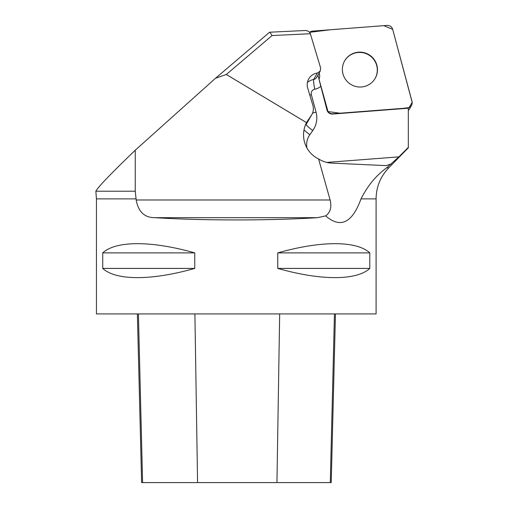 <?xml version="1.0" encoding="UTF-8"?>
<svg xmlns="http://www.w3.org/2000/svg" width="508" height="508" viewBox="0 0 508 508"><rect width="100%" height="100%" fill="white"/><g stroke="black" fill="none" stroke-linecap="round" stroke-linejoin="round"><path stroke-width="0.76" d="M215.538 78.232L269.577 32.226L305.168 30.505C307.486 30.537 309.137 31.464 310.134 33.28L310.337 33.731L272.066 35.554L226.327 74.492L215.538 78.232L135.255 150.197C110.884 173.647 97.758 187.319 95.872 191.211L96.431 198.876L96.431 313.919L376.085 313.919L376.085 198.876L361.01 198.876C352.241 223.012 340.462 228.683 325.672 215.887L317.411 217.678L155.099 217.678C202.152 220.682 270.364 220.682 317.411 217.678M155.099 217.678C144.64 217.792 138.335 211.893 136.182 199.993L330.111 199.993L318.586 158.947A26.924 26.632 120 0 1 306.514 122.612L311.804 114.681C313.442 111.728 313.779 108.572 312.826 105.207L307.746 88.284C306.794 84.919 307.137 81.756 308.775 78.81C310.706 75.629 313.576 73.692 317.392 73.012L320.262 71.076L320.605 67.92L310.337 33.731M135.255 150.197L135.255 191.211L136.182 199.993M369.786 252.882L369.786 268.421C356.553 280.695 321.062 280.695 277.755 268.421L277.755 252.882C321.062 240.608 356.553 240.608 369.786 252.882L277.755 252.882M194.755 252.882L194.755 268.421C151.454 280.695 115.964 280.695 102.73 268.421L102.73 252.882C115.964 240.608 151.454 240.608 194.755 252.882L102.73 252.882M318.414 74.282A8.877 0.927 165 0 0 319.449 74.149A7.417 7.341 30 0 1 318.98 79.223L327.019 110.128A5.283 5.226 30 0 0 332.562 114.052L407.213 108.312A5.283 5.226 30 0 0 408.33 108.109L408.33 147.828L388.772 167.805C380.486 176.505 376.257 186.861 376.085 198.876M326.714 162.42L398.869 156.87L408.33 147.409M398.869 156.87L386.69 167.805C376.263 175.292 367.703 185.649 361.01 198.876M226.327 74.492L306.514 122.612M95.872 191.211L135.255 191.211M325.672 215.887C330.378 212.439 331.857 207.143 330.111 199.993M318.586 158.947C322.656 161.474 326.917 162.858 331.362 163.087L386.029 165.621L391.408 163.938M319.449 74.149L319.145 73.012M272.066 35.554L269.881 32.182M375.075 78.518A17.59 17.399 30 0 0 368.465 54.8A17.59 17.399 30 0 0 344.615 60.935M137.382 313.919L141.618 482.6L331.216 482.6L335.458 313.919M102.73 268.421L194.755 268.421M277.755 268.421L369.786 268.421M318.98 79.223L327.184 109.842A5.283 5.226 30 0 0 332.727 113.767L407.378 108.026A5.283 5.226 30 0 0 411.499 105.448L409.429 109.036A5.283 5.226 -150 0 1 408.33 110.363M411.499 105.448A5.283 5.226 30 0 0 412.013 101.498L392.678 29.324A5.283 5.226 30 0 0 387.128 25.4L312.477 31.134A5.283 5.226 30 0 0 309.531 32.334L330.492 29.75L383.788 25.654L392.678 29.337L412.172 102.362L409.099 107.601L402.952 108.369L339.966 113.208L327.99 111.557L317.894 75.178M374.288 79.737A17.59 17.399 30 0 0 368.63 54.515A17.59 17.399 30 0 0 344.697 60.789A17.59 17.399 30 0 0 350.533 84.226A17.59 17.399 30 0 0 374.288 79.737M96.431 198.876L136.182 198.876M320.675 86.468A13.316 13.17 -150 0 1 314.757 89.243A4.439 4.388 30 0 0 311.353 94.659L316.059 112.23A22.193 21.952 -150 0 1 312.801 130.518L309.848 134.677A17.755 17.564 30 0 0 306.94 147.999M314.757 89.243A8.877 0.857 79.2 0 1 313.665 79.464A4.439 4.388 30 0 0 316.636 77.356L320.262 71.076M386.69 167.805L388.772 167.805M306.045 123.584L308.381 119.539M305.168 125.724L311.182 115.646M312.801 130.518A8.877 1.302 -144.6 0 1 306.203 124.263A13.316 13.17 30 0 0 306.864 123.241L311.804 114.675M307.41 82.525A13.316 13.17 -150 0 1 313.665 79.464L317.392 73.012M304.038 129.832A8.877 1.302 -144.6 0 0 309.848 134.677M311.353 94.659A8.877 0.927 -15 0 1 309.778 95.047M316.059 112.23A8.877 0.927 -15 0 1 312.585 113.036M142.589 482.6L138.417 313.919M197.574 482.6L194.901 313.919M276.949 482.6L279.667 313.919M330.283 482.6L334.455 313.919"/></g></svg>
